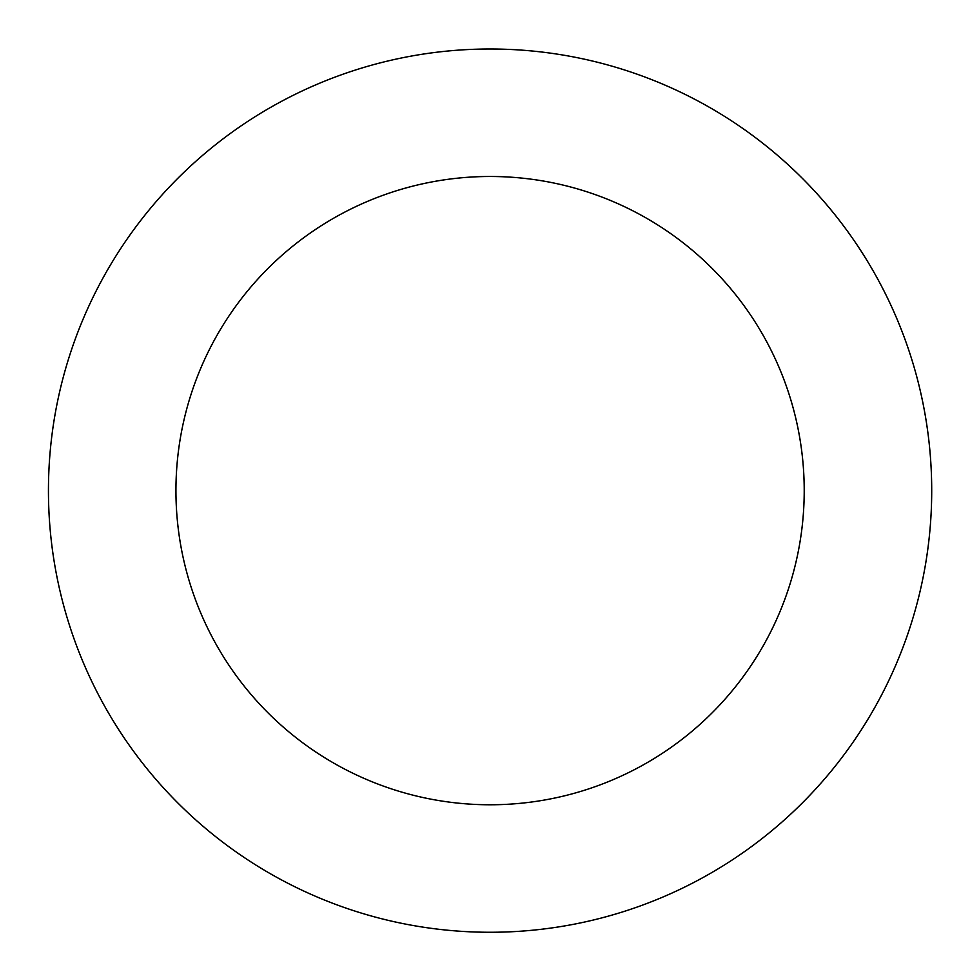 <?xml version="1.0" encoding="UTF-8"?>
<svg xmlns="http://www.w3.org/2000/svg" width="980" height="980" viewBox="0 0 980 980"><rect width="100%" height="100%" fill="white"/><g stroke="black" fill="none" stroke-linecap="round" stroke-linejoin="round"><path stroke-width="1.47" d="M912.601 619.127A441.625 441.625 0 0 0 390.101 60.466A441.625 441.625 0 0 0 167.531 792.293A441.625 441.625 0 0 0 912.601 619.127M790.627 582.034A314.139 314.139 0 0 0 418.962 184.644A314.139 314.139 0 0 0 260.643 705.208A314.139 314.139 0 0 0 790.627 582.034"/></g></svg>
